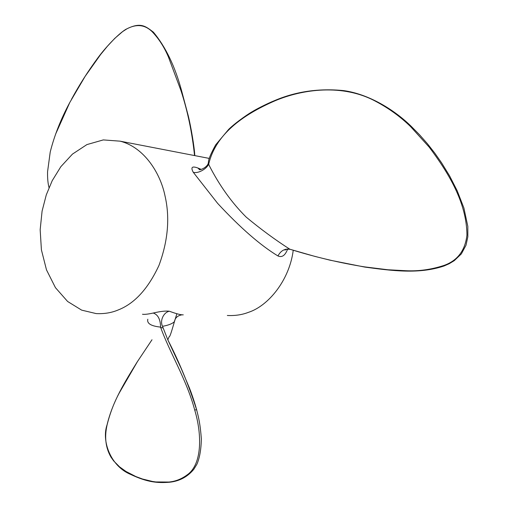<?xml version="1.0" encoding="UTF-8"?>
<svg xmlns="http://www.w3.org/2000/svg" width="508" height="508" viewBox="0 0 508 508"><rect width="100%" height="100%" fill="white"/><g stroke="black" fill="none" stroke-linecap="round" stroke-linejoin="round"><path stroke-width="0.76" d="M194.545 155.569C192.17 132.759 187.643 111.106 180.969 90.621L168.459 57.067C164.338 47.244 158.915 38.805 152.197 31.744C145.047 24.689 136.595 23.724 126.854 28.861L122.631 31.598L114.751 38.392L107.493 46.152L100.686 54.432L85.153 76.321L69.806 102.464C60.903 118.967 54.375 135.484 50.222 152.025L47.562 171.78C47.441 178.175 47.923 183.458 49.016 187.623M287.611 249.091C285.236 255.467 282.016 257.753 277.946 255.949C280.746 250.768 284.69 248.514 289.77 249.18C314.985 257.016 339.928 262.915 364.598 266.884L387.902 269.761L405.587 270.707C418.401 271.38 431.222 269.615 444.055 265.411C457.537 260.598 465.163 250.507 466.935 235.128C466.75 202.349 448.1 172.364 429.228 147.174L410.661 126.695C400.577 116.815 388.976 108.394 375.869 101.435C342.862 83.502 302.546 89.129 274.923 100.832C241.871 115.221 215.557 134.83 208.712 164.116L209.182 165.437C219.469 185.56 231.813 202.787 246.202 217.119C260.566 229.057 275.088 239.744 289.77 249.18L290.773 249.492M142.481 314.255C144.488 314.585 148.063 314.179 153.206 313.036C160.255 311.385 165.627 310.775 169.304 311.214L169.335 311.22C176.27 313.779 180.918 314.985 183.274 314.846M176.886 313.69L174.466 321.57C172.472 323.672 168.497 325.247 162.535 326.307C159.696 320.745 163.525 312.42 169.335 311.22M162.535 326.307L162.516 326.314C163.366 328.003 162.725 328.314 160.598 327.254L159.62 326.993C150.717 325.914 146.78 323.317 147.809 319.221M153.206 313.036C157.975 314.592 160.439 319.329 160.598 327.254C169.577 352.361 186.665 379.698 194.704 409.988C202.19 434.854 202.108 464.325 187.325 474.751C181.661 479 175.514 481.425 168.878 482.041L155.797 481.946L152.489 481.463L142.488 479.012L135.839 476.542L125.971 471.456L119.602 466.89L113.659 460.915L111.017 457.194C105.626 447.878 104.318 437.121 107.086 424.923C109.944 413.398 114.002 402.742 119.266 392.963L137.477 361.531L152 339.757L137.477 361.531M277.946 255.956C260.369 245.307 240.259 227.762 217.608 203.333L193.275 172.301C190.519 167.297 192.049 165.862 197.872 168.008L201.206 169.38M199.549 169.621L197.936 168.034M274.961 100.444C266.129 104.007 255.219 109.798 252.501 111.538C249.93 112.846 236.588 121.698 228.702 129.337L215.671 144.856C210.928 153.473 208.521 159.163 208.451 161.912L208.712 164.116C206.47 169.164 197.904 173.799 193.275 172.301M55.601 134.15L69.806 102.464M162.516 326.314L167.843 339.903C179.013 361.493 188.551 384.607 196.45 409.257M164.992 195.777C170.053 217.576 168.046 240.792 158.966 265.424C148.152 288.709 134.576 303.549 118.243 309.944C111.576 312.788 104.197 314.001 96.114 313.582L81.655 310.134L67.608 301.473L55.455 287.68L46.482 269.85L41.408 249.853L40.164 229.718L42.094 211.074L46.285 194.875L52.21 180.689L60.827 166.7L72.466 154.095L86.912 144.589L103.295 139.916L120.104 141.167C144.393 147.333 160.426 173.393 164.992 195.777M293.237 250.254C289.446 280.346 268.199 306.051 248.38 312.363C242.075 314.814 235.058 315.855 227.33 315.481M181.648 90.926L180.969 90.621M153.505 32.264L152.197 31.744M444.055 265.411L444.036 265.995C418.948 274.403 392.113 270.789 364.788 267.081L364.598 266.884M196.583 409.753L194.704 409.988M167.729 339.649L180.962 367.97L189.452 388.036C190.614 390.9 194.488 401.612 196.621 409.734C198.838 418.503 200.196 423.913 201.346 438.798C201.143 449.396 199.669 457.867 196.926 464.217L193.865 469.233C187.598 476.834 179.527 481.165 169.659 482.225L168.878 482.041M107.169 424.529L107.086 424.923M411.461 126.575L411.404 126.517C394.157 109.569 368.687 94.107 343.694 90.608C319.081 88.17 296.17 91.446 274.974 100.438L274.923 100.832M444.036 265.995L449.205 263.716L454.279 260.648L461.366 253.886L466.014 245.199L467.836 236.766L467.83 226.377L463.893 207.975L457.219 190.83L449.612 175.914L441.573 162.808L434.753 153.073L427.444 143.758L419.659 134.893L411.404 126.517L410.661 126.695M194.793 155.619C194.412 146.983 190.881 126.505 188.335 116.078L181.623 90.83C175.012 66.351 165.602 46.787 153.378 32.144C145.11 25.857 140.316 21.838 125.597 29.477C117.272 34.747 105.061 48.12 97.885 57.836C87.846 71.495 79.032 85.344 71.45 99.39M199.581 169.615L199.282 169.545C199.39 170.498 208.439 167.297 208.432 162.008M290.214 249.326C287.115 249.072 285.394 249.352 285.051 250.171L285.699 249.25M48.673 186.131L49.009 187.636M167.837 339.896L169.088 336.779C169.983 337.426 172.466 328.219 174.466 321.57C175.076 317.919 177.483 315.69 181.686 314.877M107.086 424.739C101.308 441.103 110.808 466.363 130.658 474.434C147.58 482.416 157.499 483.133 169.551 482.238M364.757 267.075L330.111 260.204L314.801 256.375L290.379 249.377M120.104 141.167L209.328 158.426M137.49 361.474C124.822 382.016 112.738 401.257 107.093 424.688"/></g></svg>
